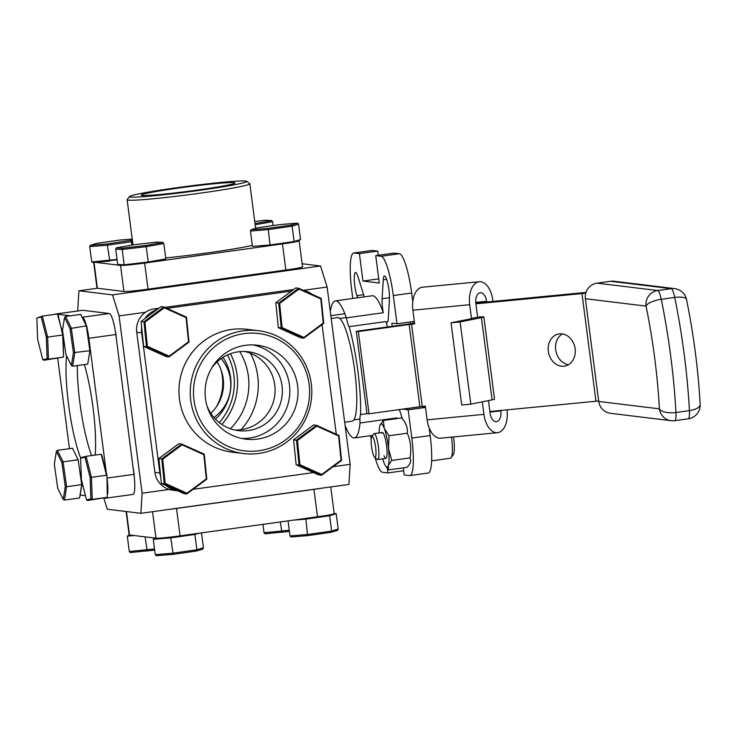 <?xml version="1.0" encoding="UTF-8"?>
<svg xmlns="http://www.w3.org/2000/svg" width="737" height="737" viewBox="0 0 737 737"><rect width="100%" height="100%" fill="white"/><g stroke="black" fill="none" stroke-linecap="round" stroke-linejoin="round"><path stroke-width="1.11" d="M349.135 326.666L386.05 321.535A13.837 2.533 -97.9 0 0 387.1 322.355A13.837 2.533 -97.9 0 0 388.288 318.568L389.44 299.627A13.837 2.533 -97.9 0 0 388.943 290.028A13.837 2.533 -97.9 0 0 384.447 276.007A13.837 2.533 -97.9 0 0 383.249 279.802L382.098 298.734A13.837 2.533 -97.9 0 0 383.295 312.728L346.381 317.85A13.837 2.533 -97.9 0 0 349.135 326.666A69.186 12.658 82.1 0 1 360.55 414.581A13.837 2.533 -97.9 0 0 360.034 423.001A69.186 12.658 82.1 0 1 354.396 437.935A69.186 12.658 82.1 0 1 345.119 425.645M330.83 315.666L344.861 313.722M364.281 296.864A13.837 2.533 -97.9 0 0 364.189 296.55L357.998 276.725A13.837 2.533 -97.9 0 0 355.51 272.487A13.837 2.533 -97.9 0 0 354.359 280.963A13.837 2.533 -97.9 0 0 356.837 295.657L357.509 297.812M402.955 409.081L408.16 409.846L425.507 407.441M425.479 407.183L421.278 406.548M402.973 409.219L421.297 406.667M429.164 427.911L430.159 435.539A38.739 7.094 82.1 0 1 428.215 473.025L409.892 475.568A38.739 7.094 -97.9 0 0 411.826 438.082L430.159 435.539M408.16 409.846L411.826 438.082M403.277 467.848L404.189 474.923L409.542 475.577A38.739 7.094 -97.9 0 0 409.892 475.568M387.266 468.188L387.883 472.933L403.646 470.74M387.883 472.933L382.531 472.279A38.739 7.094 -97.9 0 1 375.124 457.686M370.637 435.678A38.739 7.094 -97.9 0 0 371.19 439.307M354.055 252.994A38.739 7.094 -97.9 0 0 353.705 252.994L372.028 250.451A38.739 7.094 82.1 0 1 372.378 250.442L354.055 252.994L359.398 253.639L362.963 281.055L379.269 283.045L375.713 255.628L394.037 253.086L399.39 253.74A38.739 7.094 82.1 0 1 411.642 293.004L393.318 295.546L396.985 323.783L391.789 323.147L392.204 326.316M396.985 323.783L414.332 321.369M411.642 293.004L412.775 301.755M393.318 295.546A38.739 7.094 -97.9 0 0 381.066 256.283L399.39 253.74M375.713 255.628L381.066 256.283M362.963 281.055L378.726 278.862M378.265 255.278L377.722 251.096L359.398 253.639M372.378 250.442L377.722 251.096M353.705 252.994A38.739 7.094 -97.9 0 0 351.761 290.479L352.802 298.467M410.527 323.783L410.288 321.931M360.034 423.001L396.957 417.87A69.186 12.658 82.1 0 1 396.884 418.588M402.356 418.809L400.56 413.079A13.837 2.533 -97.9 0 0 399.095 409.615M367.551 413.614L360.55 414.581M396.957 417.87A13.837 2.533 -97.9 0 0 397.003 418.57M386.05 321.535A69.186 12.658 82.1 0 1 387.505 326.961M330.287 311.429A69.186 12.658 82.1 0 1 335.363 300.889A69.186 12.658 82.1 0 1 346.381 317.85M335.363 300.889L372.277 295.758A69.186 12.658 82.1 0 1 383.295 312.728M331.199 318.504L337.684 317.61A52.299 9.572 82.1 0 1 354.7 370.61A52.299 9.572 82.1 0 1 352.074 421.214L344.676 422.246M145.548 312.248L119.081 315.924L112.512 294.883L320.549 265.983L327.117 287.025L303.276 290.332M333.106 466.696L350.139 464.328L327.117 287.025M350.139 464.328L348.914 484.412L140.887 513.311L142.112 493.228L119.081 315.924M142.112 493.228L169.206 489.469M97.302 288.241L78.914 290.793L77.698 310.959M103.825 498.129L107.289 509.221L140.887 513.311M241.137 429.671A66.238 65.049 96.9 0 0 250.442 353.299M134.198 476.277A10.898 1.99 -97.9 0 0 133.83 472.417A10.898 1.99 -97.9 0 0 133.24 468.769M116.382 338.974A10.898 1.99 -97.9 0 0 116.031 335.353A10.898 1.99 -97.9 0 0 115.276 330.895M112.512 294.883L78.914 290.793M302.142 263.745L320.549 265.983M270.958 272.073A10.898 0.516 -7.4 0 0 282.133 270.866A10.898 0.516 -7.4 0 0 290.811 269.291M134.659 290.793A10.898 0.516 -7.4 0 0 147.4 289.577A10.898 0.516 -7.4 0 0 155.977 288.047M95.174 455.07A65.031 11.903 -97.9 0 0 93.009 407.589A65.031 11.903 -97.9 0 0 84.405 364.566M66.551 355.741A65.031 11.903 -97.9 0 0 68.587 404.613A65.031 11.903 -97.9 0 0 80.711 458.165M77.321 365.552A65.031 11.903 -97.9 0 0 79.909 403.038A65.031 11.903 -97.9 0 0 91.628 455.558M82.747 310.286L55.8 314.026A20.756 3.796 -97.9 0 0 55.616 314.026L82.562 310.286A20.756 3.796 82.1 0 1 82.747 310.286L109.242 313.511A20.756 3.796 82.1 0 1 115.81 334.543L133.968 474.342A20.756 3.796 82.1 0 1 132.927 494.426L105.981 498.166A20.756 3.796 -97.9 0 0 106.81 497.42M104.387 498L105.796 498.166A20.756 3.796 -97.9 0 0 105.981 498.166M107.63 494.085A20.756 3.796 -97.9 0 0 107.04 478.258M85.483 495.697L80.287 495.061M69.462 448.695L57.726 358.339M55.616 314.026A20.756 3.796 -97.9 0 0 55.091 314.33M55.8 314.026L56.602 314.119M57.569 314.238L70.42 315.805M115.81 334.543L88.864 338.283A20.756 3.796 -97.9 0 0 87.224 328.905M86.386 325.505A20.756 3.796 -97.9 0 0 82.332 317.26M88.864 338.283L106.34 472.878M167.907 509.562A20.756 0.986 -7.4 0 0 176.53 508.456L313.962 489.359A20.756 0.986 -7.4 0 0 321.894 488.17M176.53 508.456L180.086 535.863A20.756 0.986 172.6 0 1 155.986 538.194L152.541 511.699M180.086 535.863L317.518 516.775L313.962 489.359M330.738 486.945L334.202 513.625A20.756 0.986 172.6 0 1 317.518 516.775M126.451 511.552L129.491 534.97A20.756 0.986 172.6 0 1 129.122 534.832L126.091 511.515M129.491 534.97L155.986 538.194M259.148 450.74A59.107 58.039 96.9 0 0 309.107 384.189A59.107 58.039 96.9 0 0 243.938 333.64A59.107 58.039 96.9 0 0 193.988 400.182A59.107 58.039 96.9 0 0 259.148 450.74M243.063 330.83A61.88 60.756 -83.1 0 1 258.512 330.701A61.88 60.756 -83.1 0 1 311.806 391.614A61.88 60.756 -83.1 0 1 258.991 453.421A61.88 60.756 -83.1 0 1 243.542 453.55A61.88 60.756 -83.1 0 1 190.247 392.637A61.88 60.756 -83.1 0 1 243.063 330.83M258.512 330.701L247.208 329.328A61.88 60.756 96.9 0 0 231.759 329.457A61.88 60.756 96.9 0 0 178.944 391.264A61.88 60.756 96.9 0 0 232.238 452.168L243.542 453.55M245.458 345.312A47.325 46.468 96.9 0 0 205.07 392.581A47.325 46.468 96.9 0 0 245.817 439.16A47.325 46.468 96.9 0 0 257.637 439.059A47.325 46.468 96.9 0 0 298.024 391.798A47.325 46.468 96.9 0 0 257.268 345.22A47.325 46.468 96.9 0 0 245.458 345.312M241.745 438.478A47.325 46.468 96.9 0 0 249.428 438.064A47.325 46.468 96.9 0 0 289.779 392.904A47.325 46.468 96.9 0 0 253.141 344.907M206.95 405.728A39.743 39.024 96.9 0 0 238.53 430.638A39.743 39.024 96.9 0 0 248.452 430.555A39.743 39.024 96.9 0 0 282.372 390.859A39.743 39.024 96.9 0 0 248.148 351.742A39.743 39.024 96.9 0 0 238.226 351.825A39.743 39.024 96.9 0 0 211.51 368.334M234.919 430.021A39.743 39.024 96.9 0 0 241.174 429.662A39.743 39.024 96.9 0 0 275.058 391.844A39.743 39.024 96.9 0 0 244.491 351.475M164.83 307.375L292.073 289.705A20.756 20.378 -83.1 0 1 293.575 289.549M312 294.266A20.756 20.378 96.9 0 0 303.598 290.479M322.051 324.639L336.293 434.25M313.529 472.583L193.112 489.313M166.59 485.803A20.756 20.378 96.9 0 0 177.58 490.796L172.633 490.197A20.756 20.378 -83.1 0 1 154.927 472.399L136.723 332.212A20.756 20.378 -83.1 0 1 154.263 308.849L158.934 308.195M154.927 472.399L159.874 472.997A20.756 20.378 96.9 0 0 160.721 476.765M156.465 310.028A20.756 20.378 96.9 0 0 144.894 318.605M141.67 327.385A20.756 20.378 96.9 0 0 141.67 332.811L136.723 332.212M159.874 472.997L141.67 332.811M167.013 308.361L291.53 291.069M199.22 190.386A59.107 2.819 -7.4 0 0 246.655 181.293A59.107 2.819 -7.4 0 0 177.027 187.677A59.107 2.819 -7.4 0 0 129.555 196.503A59.107 2.819 -7.4 0 0 199.22 190.386M246.655 181.293L249.76 183.679A61.88 2.948 172.6 0 1 249.843 183.808A61.88 2.948 172.6 0 1 200.095 193.186A61.88 2.948 172.6 0 1 127.123 199.745A61.88 2.948 172.6 0 1 127.169 199.598L129.555 196.503M165.705 257.959A61.88 2.948 -7.4 0 0 207.843 252.837A61.88 2.948 -7.4 0 0 252.312 245.366M179.248 187.953A47.325 2.257 -7.4 0 0 141.2 195.13A47.325 2.257 -7.4 0 0 197.009 190.118A47.325 2.257 -7.4 0 0 235.057 182.942A47.325 2.257 -7.4 0 0 179.248 187.953M298.642 240.612L298.78 240.63A20.756 0.986 -7.4 0 1 299.158 240.759A20.756 0.986 -7.4 0 1 293.676 242.16M299.158 240.759L302.548 266.858A20.756 0.986 172.6 0 1 285.855 270.009L148.045 289.153A20.756 0.986 172.6 0 1 123.936 291.483L97.376 288.25A20.756 0.986 172.6 0 1 96.998 288.112L93.663 262.4M285.855 270.009L282.464 243.91A20.756 0.986 -7.4 0 0 291.373 242.556M282.464 243.91L149.869 262.335M123.936 291.483L120.546 265.394A20.756 0.986 -7.4 0 0 124.599 265.292M127.354 265.071A20.756 0.986 -7.4 0 0 144.59 263.063M120.546 265.394L95.064 262.28M261.994 245.614A14.804 0.709 -7.4 0 0 270.184 245.117M109.481 260.668A14.804 0.709 -7.4 0 0 117.082 259.756M227.503 354.948A59.107 58.039 -83.1 0 1 219.257 422.568M221.828 424.438A61.88 60.756 96.9 0 0 230.441 353.751M239.774 351.641A61.88 60.756 -83.1 0 1 230.377 428.722M217.047 361.95A39.743 39.024 -83.1 0 1 210.791 413.264M221.137 358.615A39.743 39.024 -83.1 0 1 213.97 417.483M223.007 357.362A47.325 46.468 -83.1 0 1 215.48 419.141M220.879 369.477A47.325 46.468 -83.1 0 1 216.328 406.87M299.904 464.66L321.71 474.49L341.056 460.146L338.596 435.972L316.79 426.143L297.453 440.486L299.904 464.66L299.047 465.102L296.504 440.136L316.486 425.323L339.011 435.475L341.544 460.441L321.572 475.254L299.047 465.102L296.136 464.752L318.66 474.895L321.572 475.254L321.71 474.49M297.453 440.486L293.602 439.786L313.584 424.973L316.486 425.323L316.79 426.143M293.602 439.786L296.136 464.752M339.011 435.475L338.596 435.972M341.544 460.441L341.056 460.146M305.8 518.397L307.532 534.5L331.622 531.064L338.182 529.055L337.574 530.345L331.217 532.298L307.891 535.615L290.931 536.987L290.01 535.91L307.532 534.5L307.891 535.615M326.261 515.449L328.573 515.117L329.632 515.725L305.542 519.152L293.234 520.147M334.174 513.403L336.192 513.707L329.632 515.725L331.622 531.064L331.217 532.298M328.573 515.117L329.163 514.942M288.056 520.866L290.01 535.91M336.192 513.707L338.182 529.055M165.171 483.38L186.977 493.2L206.323 478.857L203.863 454.692L182.057 444.862L162.711 459.206L165.171 483.38L164.314 483.822L161.772 458.856L181.753 444.043L204.278 454.195L206.811 479.151L186.83 493.974L164.314 483.822L161.403 483.463L183.928 493.615L186.83 493.974L186.977 493.2M182.057 444.862L181.753 444.043L178.842 443.683L158.86 458.506L161.403 483.463M158.86 458.506L162.711 459.206M204.278 454.195L203.863 454.692M206.811 479.151L206.323 478.857M298.992 289.088L298.688 288.268L295.777 287.909L275.804 302.732L278.706 303.082L298.688 288.268L321.212 298.421L323.746 323.377L303.764 338.2L281.248 328.048L278.706 303.082L279.645 303.432L282.105 327.606L303.911 337.426L323.257 323.082L320.798 298.918L298.992 289.088L279.645 303.432M282.105 327.606L278.337 327.689L300.862 337.841L303.764 338.2L303.911 337.426M275.804 302.732L278.337 327.689M321.212 298.421L320.798 298.918M323.746 323.377L323.257 323.082M164.259 307.808L163.955 306.988L161.044 306.629L141.062 321.443L143.604 346.408L146.506 346.768L143.973 321.802L163.955 306.988L186.47 317.131L189.013 342.097L169.031 356.911L146.506 346.768L147.372 346.316L169.178 356.146L188.525 341.802L186.065 317.629L164.259 307.808L144.913 322.152L147.372 346.316M169.178 356.146L169.031 356.911L166.12 356.561L143.604 346.408M141.062 321.443L144.913 322.152M186.47 317.131L186.065 317.629M189.013 342.097L188.525 341.802M289.42 531.386L264.952 533.818L264.03 532.74L289.272 530.235M262.943 524.357L264.03 532.74M280.336 521.934L281.921 532.455M202.841 549.065L196.484 551.018L173.158 554.335L156.189 555.707L155.267 554.629L172.799 553.211L196.89 549.784L203.449 547.766L202.841 549.065M169.436 537.209L173.637 536.711M155.433 538.13L156.686 538.231M154.521 538.406L153.278 539.281L155.267 554.629M171.076 537.07L170.8 537.872L153.278 539.281M184.121 535.302L184.204 535.965M201.514 532.888L203.449 547.766M198.677 533.284L194.89 534.445L196.89 549.784L196.484 551.018M194.89 534.445L170.8 537.872L173.158 554.335M154.687 550.106L130.219 552.538L129.297 551.46L154.53 548.954M129.454 534.961L127.308 536.121L129.297 551.46M134.3 535.559L127.308 536.121M128.542 535.246L130.477 535.09M145.115 536.877L147.188 551.175M255.002 223.523L271.677 220.547L265.412 220.234L254.735 221.478M273.105 225.559L272.598 221.644L255.159 224.748M271.677 220.547L272.598 221.644M568.513 364.658A16.325 13.45 78.6 0 1 555.698 349.854A16.325 13.45 78.6 0 1 562.331 333.925M548.319 351.337A16.325 13.45 -101.4 0 0 564.947 366.04A16.325 13.45 -101.4 0 0 575.136 348.739A16.325 13.45 -101.4 0 0 558.508 334.036A16.325 13.45 -101.4 0 0 548.319 351.337M475.899 303.828L581.981 293.566A26.569 1.262 172.6 0 1 585.758 293.225M489.884 411.504L595.966 401.241L581.981 293.566M598.665 400.992A26.569 1.262 -7.4 0 0 595.966 401.241M586.007 292.405A53.128 2.533 -7.4 0 0 584.846 292.515L475.807 303.073M610.549 281.267A13.837 13.588 -83.1 0 1 614.004 281.239L674.659 288.628A13.837 13.588 96.9 0 0 671.204 288.664L610.549 281.267L597.081 283.146L657.736 290.535L671.204 288.664A13.837 2.533 -97.9 0 1 674.714 297.426A13.837 4.579 -11.6 0 1 686.543 299.572A13.837 13.837 0 0 0 674.659 288.628M598.73 401.453L659.385 408.851A13.837 13.588 96.9 0 0 671.186 420.707L610.531 413.319A13.837 13.588 -83.1 0 1 598.73 401.453L585.39 298.715A13.837 13.588 -83.1 0 1 597.081 283.146M492.942 301.415L492.767 300.06A20.756 11.728 84.5 0 0 479.234 281.727A20.756 11.728 84.5 0 0 469.699 304.703L471.477 318.412L477.631 317.177L475.853 303.469A9.682 5.472 84.5 0 1 480.303 292.746A9.682 5.472 84.5 0 1 486.623 301.304L475.743 302.354M483.859 316.928A14.279 0.682 -7.4 0 1 481.427 317.638L460.137 321.922L451.044 322.797L461.721 405.037L470.814 404.152L492.104 399.869A14.279 0.682 172.6 0 0 494.536 399.168L483.859 316.928A14.279 0.682 -7.4 0 0 477.631 317.177M460.137 321.922L470.814 404.152M471.514 318.679L451.044 322.797M483.942 414.351A20.756 11.728 84.5 0 0 497.475 432.693L440.652 438.183A20.756 11.728 -95.5 0 1 427.119 419.85L483.942 414.351L482.311 401.84M489.948 412.001L500.856 410.951A9.682 5.472 84.5 0 1 496.406 421.675A9.682 5.472 84.5 0 1 490.096 413.116L488.465 400.606M497.475 432.693A20.756 11.728 84.5 0 0 507.028 409.846M500.856 410.951L500.792 410.445M427.119 419.85L425.341 406.142L422.255 406.446L411.568 324.206L414.664 323.912L412.877 310.203A20.756 11.728 -95.5 0 1 422.421 287.227L479.234 281.727M419.869 406.732L369.034 413.789L358.357 331.558L409.182 324.492L419.869 406.732L422.255 406.446M358.357 331.558L356.275 331.3L366.962 413.54L369.034 413.789M356.275 331.3L407.11 324.243A14.279 0.682 -7.4 0 1 414.581 323.303M411.568 324.206L409.182 324.492M486.715 302.013L486.623 301.304M91.738 261.939L93.148 262.436L109.804 261.091L107.372 245.172L89.739 246.6L91.738 261.939L117.036 259.415M131.859 245.099L131.426 241.736L107.372 245.172L107.418 243.919L132.356 240.087M132.531 241.395L131.426 241.736L130.707 240.594M131.914 240.225L132.374 240.188M132.227 239.046L119.864 240.05L96.575 243.367L90.356 245.301L89.739 246.6M90.356 245.301L107.418 243.919M122.572 248.185L145.871 245.467L162.914 242.427L156.649 242.114L133.351 244.831L116.317 247.862L122.572 248.185L122.167 249.475L115.7 249.143L117.699 264.482L124.166 264.813L148.229 262.003L147.962 262.676L125.216 265.329L124.166 264.813L122.167 249.475L146.23 246.665L145.871 245.467M125.216 265.329L117.699 264.482M165.825 258.871L163.835 243.532L146.23 246.665L148.229 262.003L165.825 258.871L164.591 259.71L147.962 262.676M116.317 247.862L115.7 249.143M163.835 243.532L162.914 242.427M291.41 225.043L297.637 223.108L280.567 224.499L257.277 227.816L251.059 229.751L268.13 228.369L291.41 225.043L292.128 226.185L268.075 229.622L250.451 231.05L251.059 229.751M297.637 223.108L298.559 224.186L292.128 226.185L294.118 241.533L300.549 239.534L293.243 242.289L294.118 241.533L270.064 244.96L268.13 228.369M293.243 242.289L270.516 245.532L270.064 244.96L252.441 246.388L250.451 231.05M300.549 239.534L298.559 224.186M79.578 498L82.056 483.905L81.696 484.633L66.616 486.733L64.497 500.091L79.578 498L81.696 484.633L78.159 459.768L63.078 461.869L66.616 486.733L65.271 486.521L61.844 462.458L56.362 451.32L54.317 464.264L57.735 488.336L63.216 499.465L65.271 486.521M61.844 462.458L63.078 461.869L57.422 450.371L56.362 451.32M78.159 459.768L72.502 448.271L57.422 450.371M63.216 499.465L64.497 500.091M106.929 475.19L107.316 497.291L106.929 475.19L101.909 455.355L101.19 454.232L86.109 456.323L91.416 477.318L92.236 499.391L87.749 500.469L86.551 499.926L90.9 498.885L90.107 477.512L84.967 457.189L80.619 458.239L81.411 479.603L86.551 499.926M90.107 477.512L106.496 475.227L101.19 454.232M87.749 500.469L107.316 497.291L92.236 499.391L90.9 498.885M84.967 457.189L86.109 456.323L81.623 457.401L80.619 458.239M72.668 366.206L87.749 364.106L89.868 350.738L86.33 325.883L86.883 326.519L80.674 314.386L65.593 316.477L71.249 327.974L74.787 352.839L72.668 366.206L71.388 365.57L73.442 352.636L70.015 328.564L64.534 317.435L62.488 330.369L65.906 354.442L71.388 365.57M70.015 328.564L86.33 325.883L80.674 314.386M73.442 352.636L89.868 350.738L86.883 326.519M64.534 317.435L65.593 316.477M57.726 315.233L63.115 334.828M63.161 335.114L63.502 355.925M42.783 359.702L47.131 358.661L46.339 337.297L41.198 316.965L36.85 318.015L37.642 339.379L42.783 359.702L43.971 360.246L63.548 357.067L62.728 335.003L58.14 315.132M47.131 358.661L48.467 359.168L43.971 360.246M63.548 357.067L48.467 359.168L47.647 337.095L46.339 337.297M62.728 335.003L47.647 337.095L42.341 316.109L41.198 316.965M57.422 314.008L42.341 316.109L36.85 318.015M453.587 436.94A19.171 3.51 82.1 0 1 453.2 454.858L451.099 457.751A21.788 3.989 82.1 0 1 450.408 458.23L431.624 460.837M451.505 437.142A21.788 3.989 82.1 0 1 451.099 457.751M372.765 436.765A10.659 1.953 82.1 0 1 375.806 449.238A10.659 1.953 82.1 0 1 374.654 457.327A10.659 1.953 82.1 0 1 374.387 457.041A10.659 1.953 82.1 0 1 371.559 446.53A10.659 1.953 82.1 0 1 371.77 436.58A10.659 1.953 82.1 0 1 372.765 436.765M371.77 436.58L373.723 433.918A13.073 2.395 82.1 0 1 374.129 433.623A13.073 2.395 82.1 0 1 374.94 434.139A13.073 2.395 82.1 0 1 378.551 448.243A13.073 2.395 82.1 0 1 377.731 459.529A13.073 2.395 82.1 0 1 377.252 459.363L374.654 457.327M379.15 432.932A21.788 3.989 82.1 0 1 379.905 425.452A21.788 3.989 -97.9 0 1 379.997 425.185A21.788 3.989 -97.9 0 1 384.281 428.372L383.314 420.477L401.591 417.934C405.986 422.66 407.893 427.755 407.312 433.199L389.035 435.742L384.281 428.372A21.788 3.989 82.1 0 1 388.482 448.354A21.788 3.989 82.1 0 1 388.316 465.425A21.788 3.989 82.1 0 1 385.672 466.051A21.788 3.989 82.1 0 1 383.931 462.504A21.788 3.989 82.1 0 1 382.743 458.829M389.035 435.742L388.482 448.354L391.725 460.441L388.316 465.425L388.694 469.874L385.672 466.051M379.905 425.452L383.314 420.477M384.005 455.678A13.073 2.395 -97.9 0 0 387.082 453.375A13.073 2.395 -97.9 0 0 384.217 435.198A13.073 2.395 -97.9 0 0 381.674 433.209M407.312 433.199C410.693 441.076 411.596 449.303 410.002 457.907L391.725 460.441M410.002 457.907C411.476 460.699 410.472 463.84 406.962 467.341L388.694 469.874M356.837 295.657L363.617 294.717M382.098 298.734L389.495 297.711M383.249 279.802L386.621 279.332M107.031 478.083L133.968 474.342M82.323 317.251L109.242 313.511M293.188 289.834L292.073 289.705M154.263 308.849L157.525 309.245M144.655 263.054L148.045 289.153M94.014 262.372L97.376 288.25M423.839 406.981L423.747 406.299M412.996 323.488L412.748 321.59M700.15 404.383A13.837 5.795 -3 0 1 689.408 410.629A149.712 27.398 -97.9 0 0 674.714 297.426L661.236 299.296A13.837 2.533 82.1 0 0 657.736 290.535A13.837 13.588 96.9 0 0 646.045 306.113A13.837 4.579 -11.6 0 1 661.236 299.296A149.712 27.398 82.1 0 1 675.94 412.499L689.408 410.629A13.837 2.533 82.1 0 1 688.238 418.809A13.837 13.837 0 0 0 700.15 404.383C698.234 369.744 693.701 334.801 686.543 299.572M688.238 418.809L674.76 420.68A13.837 13.837 0 0 1 671.186 420.707A13.837 13.588 96.9 0 0 674.641 420.68A13.837 2.533 -97.9 0 0 674.76 420.68A13.837 2.533 -97.9 0 0 675.94 412.499A13.837 5.795 -3 0 1 659.385 408.851A135.875 24.865 -97.9 0 0 646.045 306.113L585.39 298.715M481.427 317.638L492.104 399.869M412.877 310.203L469.699 304.703M339.775 318.43L346.27 317.527M353.861 419.85L359.923 419.012M372.636 435.401L354.396 437.935M249.843 183.808L255.628 228.332M127.123 199.745L132.982 244.896M377.731 459.529L385.902 458.386M374.129 433.623L382.31 432.49"/></g></svg>
